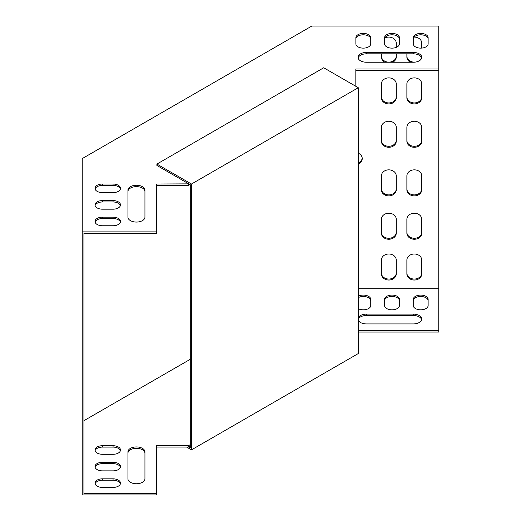 <?xml version="1.0" encoding="UTF-8"?>
<svg xmlns="http://www.w3.org/2000/svg" width="521" height="521" viewBox="0 0 521 521"><rect width="100%" height="100%" fill="white"/><g stroke="black" fill="none" stroke-linecap="round" stroke-linejoin="round"><path stroke-width="0.78" d="M102.435 209.181A7.437 4.292 180 0 1 94.991 204.89A7.437 4.292 180 0 1 102.435 200.592L113.057 200.592A7.437 4.292 180 0 1 120.494 204.89A7.437 4.292 180 0 1 113.057 209.181L102.435 209.181M144.936 217.159A8.499 4.91 180 0 1 136.437 222.063A8.499 4.91 180 0 1 127.938 217.159L127.938 190.165A8.499 4.91 180 0 1 136.437 185.255A8.499 4.91 180 0 1 144.936 190.165L144.936 217.159M188.765 183.854L156.626 184.004L156.626 231.884L82.24 231.884L82.24 158.592L311.812 26.05L438.76 26.05L438.76 288.712L358.279 288.712M355.83 86.31L355.83 68.993L438.76 68.993M413.257 37.707L413.257 43.842A7.437 4.292 0 0 0 420.694 48.134A7.437 4.292 0 0 0 428.132 43.842L428.132 37.707A7.437 4.292 0 0 0 420.694 33.409A7.437 4.292 0 0 0 413.257 37.707M413.257 52.432L366.497 52.432A8.499 4.91 0 0 0 357.999 57.336A8.499 4.91 0 0 0 366.497 62.246L413.257 62.246A8.499 4.91 0 0 0 421.756 57.336A8.499 4.91 0 0 0 413.257 52.432L413.257 53.819A8.499 4.91 180 0 1 421.671 58.033M384.563 37.707L384.563 43.842A7.437 4.292 0 0 0 392 48.134A7.437 4.292 0 0 0 399.438 43.842L399.438 37.707A7.437 4.292 0 0 0 392 33.409A7.437 4.292 0 0 0 384.563 37.707M355.869 37.707L355.869 43.842A7.437 4.292 0 0 0 363.313 48.134A7.437 4.292 0 0 0 370.75 43.842L370.75 37.707A7.437 4.292 0 0 0 363.313 33.409A7.437 4.292 0 0 0 355.869 37.707M102.435 225.749A7.437 4.292 180 0 1 94.991 221.451A7.437 4.292 180 0 1 102.435 217.159L113.057 217.159A7.437 4.292 180 0 1 120.494 221.451A7.437 4.292 180 0 1 113.057 225.749L102.435 225.749M102.435 192.62A7.437 4.292 180 0 1 94.991 188.322A7.437 4.292 180 0 1 102.435 184.03L113.057 184.03A7.437 4.292 180 0 1 120.494 188.322A7.437 4.292 180 0 1 113.057 192.62L102.435 192.62M120.397 205.58A7.437 4.292 0 0 0 113.057 201.979L102.435 201.979A7.437 4.292 0 0 0 95.089 205.58M144.936 191.552A8.499 4.91 0 0 0 136.437 186.642A8.499 4.91 0 0 0 127.938 191.552M355.83 70.381L438.76 70.381M156.626 185.391L188.504 185.391L189.963 184.551M83.94 243.496L83.94 233.271L156.626 233.271L156.626 231.884M413.257 39.095A7.437 4.292 180 0 1 420.694 34.803A7.437 4.292 180 0 1 428.132 39.095M358.083 58.033A8.499 4.91 180 0 1 366.497 53.819L413.257 53.819M384.563 39.095A7.437 4.292 180 0 1 392 34.803A7.437 4.292 180 0 1 399.438 39.095M355.869 39.095A7.437 4.292 180 0 1 363.313 34.803A7.437 4.292 180 0 1 370.75 39.095M120.397 222.148A7.437 4.292 0 0 0 113.057 218.546L102.435 218.546A7.437 4.292 0 0 0 95.089 222.148M120.397 189.019A7.437 4.292 0 0 0 113.057 185.417L102.435 185.417A7.437 4.292 0 0 0 95.089 189.019M95.089 467.259A7.437 4.292 180 0 1 102.435 463.664L113.057 463.664A7.437 4.292 180 0 1 120.397 467.259M127.938 453.231A8.499 4.91 180 0 1 136.437 448.32A8.499 4.91 180 0 1 144.936 453.231M358.279 332.066L438.76 332.066L438.76 288.712M156.626 447.07L188.504 447.07L190.263 446.054M82.24 231.884L82.24 494.95L156.626 494.95L156.626 445.683L188.504 445.683L190.263 444.667M428.132 300.773A7.437 4.292 0 0 0 420.694 296.482A7.437 4.292 0 0 0 413.257 300.773M421.671 319.712A8.499 4.91 0 0 0 413.257 315.498L366.497 315.498A8.499 4.91 0 0 0 358.279 319.158M399.438 300.773A7.437 4.292 0 0 0 392 296.482A7.437 4.292 0 0 0 384.563 300.773M370.75 300.773A7.437 4.292 0 0 0 366.302 296.84A7.437 4.292 0 0 0 358.279 297.615M95.089 483.827A7.437 4.292 180 0 1 102.435 480.225L113.057 480.225A7.437 4.292 180 0 1 120.397 483.827M95.089 450.698A7.437 4.292 180 0 1 102.435 447.096L113.057 447.096A7.437 4.292 180 0 1 120.397 450.698M113.057 470.86L102.435 470.86A7.437 4.292 180 0 1 94.991 466.569A7.437 4.292 180 0 1 102.435 462.27L113.057 462.27A7.437 4.292 180 0 1 120.494 466.569A7.437 4.292 180 0 1 113.057 470.86M144.936 451.844L144.936 478.838A8.499 4.91 180 0 1 136.437 483.748A8.499 4.91 180 0 1 127.938 478.838L127.938 451.844A8.499 4.91 180 0 1 136.437 446.933A8.499 4.91 180 0 1 144.936 451.844M190.263 359.295L83.94 420.675M83.94 233.271L83.94 493.563L156.626 493.563M358.279 330.672L438.76 330.672M428.132 299.386A7.437 4.292 0 0 0 420.694 295.094A7.437 4.292 0 0 0 413.257 299.386L413.257 305.521A7.437 4.292 0 0 0 420.694 309.819A7.437 4.292 0 0 0 428.132 305.521L428.132 299.386M358.279 320.265A8.499 4.91 0 0 0 366.497 323.925L413.257 323.925A8.499 4.91 0 0 0 421.756 319.021A8.499 4.91 0 0 0 413.257 314.111L366.497 314.111A8.499 4.91 0 0 0 358.279 317.771M399.438 299.386A7.437 4.292 0 0 0 392 295.094A7.437 4.292 0 0 0 384.563 299.386L384.563 305.521A7.437 4.292 0 0 0 392 309.819A7.437 4.292 0 0 0 399.438 305.521L399.438 299.386M358.279 308.686A7.437 4.292 0 0 0 366.302 309.454A7.437 4.292 0 0 0 370.75 305.521L370.75 299.386A7.437 4.292 0 0 0 366.302 295.453A7.437 4.292 0 0 0 358.279 296.228M113.057 487.428L102.435 487.428A7.437 4.292 180 0 1 94.991 483.13A7.437 4.292 180 0 1 102.435 478.838L113.057 478.838A7.437 4.292 180 0 1 120.494 483.13A7.437 4.292 180 0 1 113.057 487.428M113.057 454.299L102.435 454.299A7.437 4.292 180 0 1 94.991 450.001A7.437 4.292 180 0 1 102.435 445.709L113.057 445.709A7.437 4.292 180 0 1 120.494 450.001A7.437 4.292 180 0 1 113.057 454.299M83.94 339.392L83.94 344.498M396.253 175.916A7.437 6.076 180 0 0 388.816 169.846A7.437 6.076 180 0 0 381.379 175.916L381.379 189.8A7.437 6.076 180 0 0 388.816 195.876A7.437 6.076 180 0 0 396.253 189.8L396.253 175.916M396.253 127.332A7.437 6.076 180 0 0 388.816 121.256A7.437 6.076 180 0 0 381.379 127.332L381.379 141.211A7.437 6.076 180 0 0 388.816 147.287A7.437 6.076 180 0 0 396.253 141.211L396.253 127.332M421.756 175.916A7.437 6.076 180 0 0 414.319 169.846A7.437 6.076 180 0 0 406.881 175.916L406.881 189.8A7.437 6.076 180 0 0 414.319 195.876A7.437 6.076 180 0 0 421.756 189.8L421.756 175.916M421.756 127.332A7.437 6.076 180 0 0 414.319 121.256A7.437 6.076 180 0 0 406.881 127.332L406.881 141.211A7.437 6.076 180 0 0 414.319 147.287A7.437 6.076 180 0 0 421.756 141.211L421.756 127.332M421.756 219.302A7.437 6.076 180 0 0 414.319 213.226A7.437 6.076 180 0 0 406.881 219.302L406.881 233.18A7.437 6.076 180 0 0 414.319 239.256A7.437 6.076 180 0 0 421.756 233.18L421.756 219.302M406.881 97.831A7.437 6.076 180 0 0 414.319 103.907A7.437 6.076 180 0 0 421.756 97.831L421.756 83.946A7.437 6.076 180 0 0 414.319 77.876A7.437 6.076 180 0 0 406.881 83.946L406.881 97.831M396.253 219.302A7.437 6.076 180 0 0 388.816 213.226A7.437 6.076 180 0 0 381.379 219.302L381.379 233.18A7.437 6.076 180 0 0 388.816 239.256A7.437 6.076 180 0 0 396.253 233.18L396.253 219.302M381.379 97.831A7.437 6.076 180 0 0 388.816 103.907A7.437 6.076 180 0 0 396.253 97.831L396.253 83.946A7.437 6.076 180 0 0 388.816 77.876A7.437 6.076 180 0 0 381.379 83.946L381.379 97.831M358.279 163.939A7.437 6.076 180 0 0 362.245 158.566A7.437 6.076 180 0 0 358.279 153.194M396.253 260.077A7.437 6.076 180 0 0 388.816 254.007A7.437 6.076 180 0 0 381.379 260.077L381.379 273.961A7.437 6.076 180 0 0 388.816 280.038A7.437 6.076 180 0 0 396.253 273.961L396.253 260.077M421.756 260.077A7.437 6.076 180 0 0 414.319 254.007A7.437 6.076 180 0 0 406.881 260.077L406.881 273.961A7.437 6.076 180 0 0 414.319 280.038A7.437 6.076 180 0 0 421.756 273.961L421.756 260.077M381.379 53.819L381.379 57.049A7.437 6.076 180 0 0 384.96 62.246M392.665 62.246A7.437 6.076 180 0 0 396.253 57.049L396.253 53.819M396.253 47.365L396.253 43.171A7.437 6.076 180 0 0 392.372 37.838A7.437 6.076 180 0 0 384.778 38.066M406.881 53.819L406.881 57.049A7.437 6.076 180 0 0 410.463 62.246M421.756 48.095L421.756 43.171A7.437 6.076 180 0 0 414.104 37.102M381.379 188.817A7.437 6.076 180 0 0 388.816 194.893A7.437 6.076 180 0 0 396.253 188.817M381.379 140.234A7.437 6.076 180 0 0 388.816 146.303A7.437 6.076 180 0 0 396.253 140.234M406.881 188.817A7.437 6.076 180 0 0 414.319 194.893A7.437 6.076 180 0 0 421.756 188.817M406.881 140.234A7.437 6.076 180 0 0 414.319 146.303A7.437 6.076 180 0 0 421.756 140.234M406.881 232.203A7.437 6.076 180 0 0 414.319 238.273A7.437 6.076 180 0 0 421.756 232.203M406.881 96.847A7.437 6.076 180 0 0 414.319 102.924A7.437 6.076 180 0 0 421.756 96.847M381.379 232.203A7.437 6.076 180 0 0 388.816 238.273A7.437 6.076 180 0 0 396.253 232.203M381.379 96.847A7.437 6.076 180 0 0 388.816 102.924A7.437 6.076 180 0 0 396.253 96.847M358.279 162.956A7.437 6.076 180 0 0 362.225 158.078M381.379 272.978A7.437 6.076 180 0 0 388.816 279.054A7.437 6.076 180 0 0 396.253 272.978M406.881 272.978A7.437 6.076 180 0 0 414.319 279.054A7.437 6.076 180 0 0 421.756 272.978M381.379 56.073A7.437 6.076 180 0 0 388.816 62.142A7.437 6.076 180 0 0 396.253 56.073M406.881 56.073A7.437 6.076 180 0 0 415.778 62.025M416.598 61.849A7.437 6.076 180 0 0 421.522 57.584M188.504 184.004L188.504 185.391M188.504 447.07L188.504 445.683M191.468 184.03L191.468 449.87L358.279 353.564L358.279 87.723L323.71 67.769L156.906 164.076L191.468 184.03L358.279 87.723M156.906 164.076L156.906 165.463L190.263 184.721L190.263 447.793L188.765 446.92M191.468 449.87L186.616 447.07M366.497 315.498L366.497 314.111M413.257 315.498L413.257 314.111M366.497 53.819L366.497 52.432M113.057 480.225L113.057 478.838M102.435 480.225L102.435 478.838M102.435 218.546L102.435 217.159M113.057 218.546L113.057 217.159M113.057 463.664L113.057 462.27M102.435 463.664L102.435 462.27M102.435 201.979L102.435 200.592M113.057 201.979L113.057 200.592M113.057 447.096L113.057 445.709M102.435 447.096L102.435 445.709M102.435 185.417L102.435 184.03M113.057 185.417L113.057 184.03"/></g></svg>
